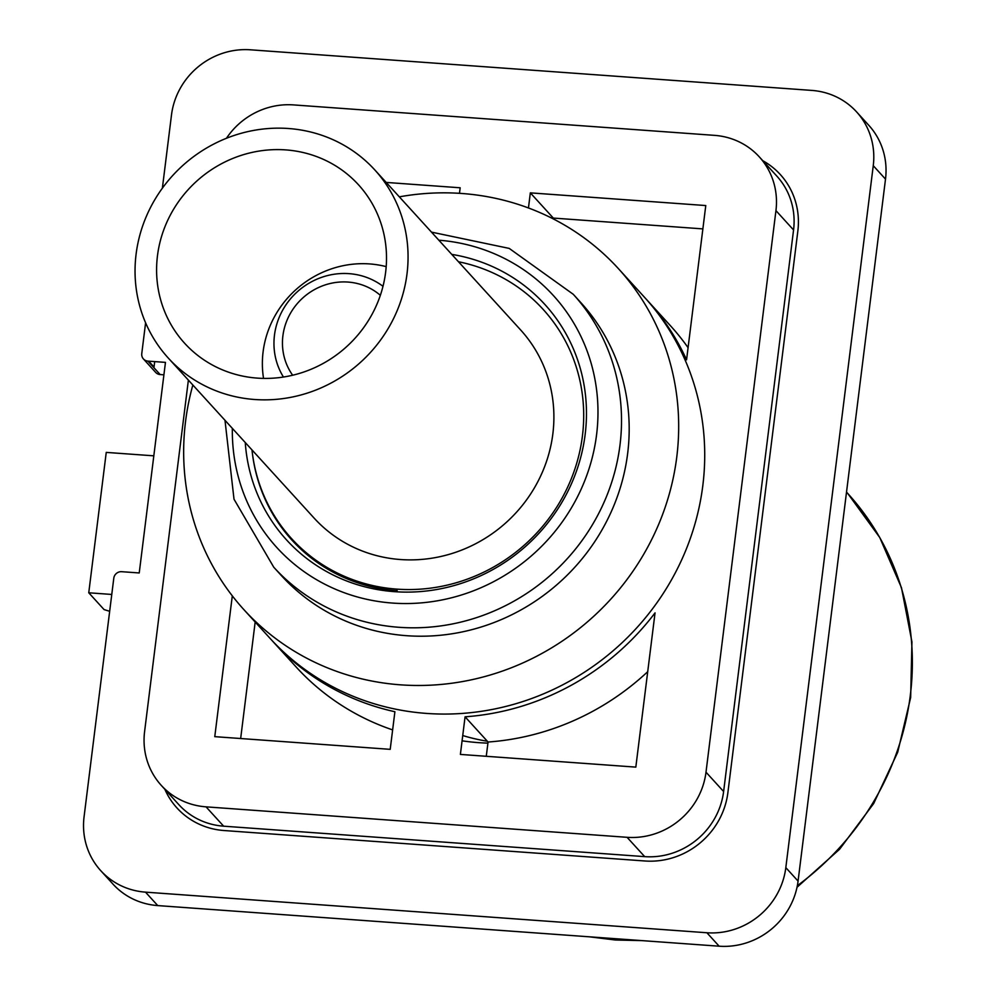 <?xml version="1.0" encoding="UTF-8"?>
<svg xmlns="http://www.w3.org/2000/svg" width="996" height="996" viewBox="0 0 996 996"><rect width="100%" height="100%" fill="white"/><g stroke="black" fill="none" stroke-linecap="round" stroke-linejoin="round"><path stroke-width="1.49" d="M192.851 385.016A253.258 240.422 -42.3 0 0 185.555 421.395A253.258 240.422 -42.3 0 0 243.983 609.739A253.258 240.422 -42.3 0 0 503.042 670.856A253.258 240.422 -42.3 0 0 676.782 456.927A253.258 240.422 -42.3 0 0 618.354 268.584A253.258 240.422 -42.3 0 0 399.334 196.847M618.354 268.584L644.4 297.169A253.258 240.422 137.7 0 1 702.827 485.513A253.258 240.422 137.7 0 1 529.075 699.441A253.258 240.422 137.7 0 1 270.016 638.324L243.983 609.739M273.763 567.222L281.42 575.626A202.599 192.34 -42.3 0 0 488.663 624.517A202.599 192.34 -42.3 0 0 627.667 453.379A202.599 192.34 -42.3 0 0 580.917 302.697L573.26 294.293A202.599 192.34 137.7 0 1 619.998 444.975A202.599 192.34 -42.3 0 1 481.006 616.113A202.599 192.34 -42.3 0 1 273.763 567.222L234.01 499.208L224.984 420.275M232.342 428.355A187.074 177.587 -42.3 0 0 402.509 603.514A187.074 177.587 -42.3 0 0 596.579 434.717A187.074 177.587 137.7 0 0 438.838 240.198M451.761 254.378A174.761 165.909 137.7 0 1 585.162 434.418A174.761 165.909 137.7 0 1 558.818 507.387A174.761 165.909 137.7 0 1 487.268 572.576A174.761 165.909 137.7 0 1 245.265 442.535M252.262 452.259A170.914 162.248 -42.3 0 0 397.105 590.728M397.317 591.873L396.819 589.122A170.167 161.551 -42.3 0 0 580.805 446.32A170.167 161.551 -42.3 0 0 458.471 261.749M396.819 589.122A170.167 161.551 137.7 0 1 251.988 449.918M380.348 295.326A59.698 56.672 -42.3 0 0 348.002 282.067A59.698 56.672 137.7 0 0 290.969 312.383A59.698 56.672 137.7 0 0 292.662 375.231M382.999 286.313A68.375 64.914 -42.3 0 0 349.048 273.651A68.375 64.914 137.7 0 0 284.806 306.594A68.375 64.914 137.7 0 0 283.437 377.036M263.542 378.393A97.683 92.728 137.7 0 1 369.641 263.928A97.683 92.728 137.7 0 1 386.187 266.629M487.916 743.128A227.922 216.381 137.7 0 1 478.69 742.655A227.922 216.381 137.7 0 1 462.082 740.812M109.672 611.295L104.082 609.589L88.756 592.782L111.764 594.45M88.756 592.782L106.248 452.396L153.82 455.832M100.758 870.678A72.359 68.687 -42.3 0 0 145.491 892.142L157.754 905.588A72.359 68.687 -42.3 0 1 113.009 884.137L100.758 870.678A72.359 68.687 -42.3 0 1 84.062 816.869L113.793 578.203A7.233 6.872 -42.3 0 1 121.686 571.692L139.228 572.961L165.461 362.382L147.906 361.112L160.169 374.558L163.904 374.832M145.603 322.816L141.768 353.58A7.233 6.872 -42.3 0 0 147.906 361.112M145.491 892.142L706.899 932.754A72.359 68.687 -42.3 0 0 785.819 867.628L873.255 165.685A72.359 68.687 -42.3 0 0 856.56 111.863A72.359 68.687 -42.3 0 0 811.815 90.412L250.419 49.8A72.359 68.687 -42.3 0 0 171.499 114.914L162.373 188.182M164.863 789.305A75.97 72.123 -42.3 0 0 223.976 830.527L645.035 860.992A75.97 72.123 -42.3 0 0 727.889 792.617L797.846 231.06A75.97 72.123 -42.3 0 0 762.824 160.73M157.754 905.588L719.149 946.2A72.359 68.687 -42.3 0 0 798.07 881.087L885.506 179.131A72.359 68.687 -42.3 0 0 868.811 125.322L856.56 111.863M154.704 361.598L154.019 367.026A7.233 6.872 -42.3 0 0 153.969 367.761M143.436 358.958L155.687 372.417A7.233 6.872 -42.3 0 0 160.169 374.558M188.381 380.111L144.594 731.574A72.359 68.687 -42.3 0 0 161.29 785.396A72.359 68.687 -42.3 0 0 206.035 806.847L627.082 837.312A72.359 68.687 -42.3 0 0 706.002 772.186L775.946 210.629A72.359 68.687 -42.3 0 0 759.251 156.82A72.359 68.687 -42.3 0 0 714.518 135.356L293.459 104.904A72.359 68.687 -42.3 0 0 226.453 138.27M298.713 545.957L298.588 546.978M465.07 716.809A253.258 240.422 -42.3 0 0 655.044 612.876L635.822 767.119L460.389 754.42L465.07 716.809L488.052 742.02A253.258 240.422 137.7 0 0 647.711 671.69M232.305 595.869L214.775 736.654L390.208 749.341L394.902 711.729A253.258 240.422 -42.3 0 1 273.078 641.685A253.258 240.422 -42.3 0 1 271.559 639.992M459.467 193.324L460.164 187.783L386.199 182.43M688.074 347.666A253.258 240.422 137.7 0 0 670.445 325.742L647.462 300.531A253.258 240.422 -42.3 0 1 686.568 359.793L705.778 205.55L530.333 192.863L528.453 207.965M647.462 300.531A253.258 240.422 -42.3 0 0 645.918 298.85M759.251 156.82L776.868 176.143A72.359 68.687 137.7 0 1 793.563 229.964L723.619 791.521A72.359 68.687 137.7 0 1 644.698 856.635L223.652 826.182A72.359 68.687 137.7 0 1 178.906 804.718L161.29 785.396M486.272 756.3L488.052 742.02M255.175 622.027L240.659 738.534M392.636 729.906A253.258 240.422 137.7 0 1 296.061 666.897L273.078 641.685M702.865 228.893L553.315 218.074L530.333 192.863M553.216 218.871L553.315 218.074M386.884 588.101A149.786 142.191 -42.3 0 0 387.282 589.694M331.643 570.086A202.599 192.34 -42.3 0 0 331.73 571.443M462.742 735.546A202.599 192.34 -42.3 0 0 487.355 741.248M314.039 558.868A217.078 206.072 -42.3 0 0 314.064 560.113M136.091 254.204A139.677 132.605 137.7 0 1 231.919 136.215A139.677 132.605 137.7 0 1 374.795 169.918A139.677 132.605 137.7 0 1 407.015 273.8A139.677 132.605 137.7 0 1 311.188 391.789A139.677 132.605 137.7 0 1 168.312 358.087A139.677 132.605 137.7 0 1 136.091 254.204M257.341 378.119A117.628 111.664 -42.3 0 0 372.94 312.632A117.628 111.664 -42.3 0 0 358.498 184.783A117.628 111.664 -42.3 0 0 285.765 149.898A117.628 111.664 -42.3 0 0 170.167 215.373A117.628 111.664 -42.3 0 0 184.609 343.234A117.628 111.664 -42.3 0 0 257.341 378.119M374.795 169.918L520.622 329.95A139.677 132.605 137.7 0 1 552.855 433.833A139.677 132.605 137.7 0 1 457.027 551.821A139.677 132.605 137.7 0 1 314.138 518.119L168.312 358.087M594.064 937.149A271.348 257.591 137.7 0 0 614.37 939.415A271.348 257.591 -42.3 0 0 634.875 940.1M797.348 885.681A271.348 257.591 -42.3 0 0 847.721 493.431L879.754 537.516L901.48 587.74L911.938 641.885L910.655 697.524L897.707 752.229L873.666 803.548L839.603 849.239L797.024 887.262M706.899 932.754L719.149 946.2M785.819 867.628L798.07 881.087M873.255 165.685L885.506 179.131M148.678 361.162L154.019 367.026M223.652 826.182L206.035 806.847M644.698 856.635L627.082 837.312M723.619 791.521L706.002 772.186M793.563 229.964L775.946 210.629M573.26 294.293L509.23 248.415L431.467 232.118M641.773 940.598L615.428 940.012L589.395 936.813M847.721 493.431L846.525 492.111"/></g></svg>
